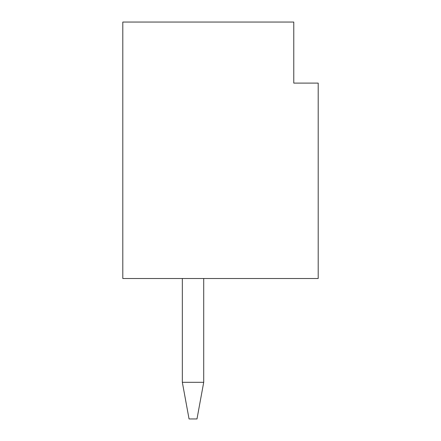 <?xml version="1.0" encoding="UTF-8"?>
<svg xmlns="http://www.w3.org/2000/svg" width="441" height="441" viewBox="0 0 441 441"><rect width="100%" height="100%" fill="white"/><g stroke="black" fill="none" stroke-linecap="round" stroke-linejoin="round"><path stroke-width="0.66" d="M318.198 83.112L318.198 278.508L122.802 278.508L122.802 22.05L293.772 22.05L293.772 83.112L318.198 83.112M293.772 34.26L293.772 83.112L305.988 83.112M182.337 278.508L182.337 382.314L203.709 382.314L203.709 278.508M203.709 382.314L196.989 418.95L189.051 418.95L182.337 382.314"/></g></svg>
